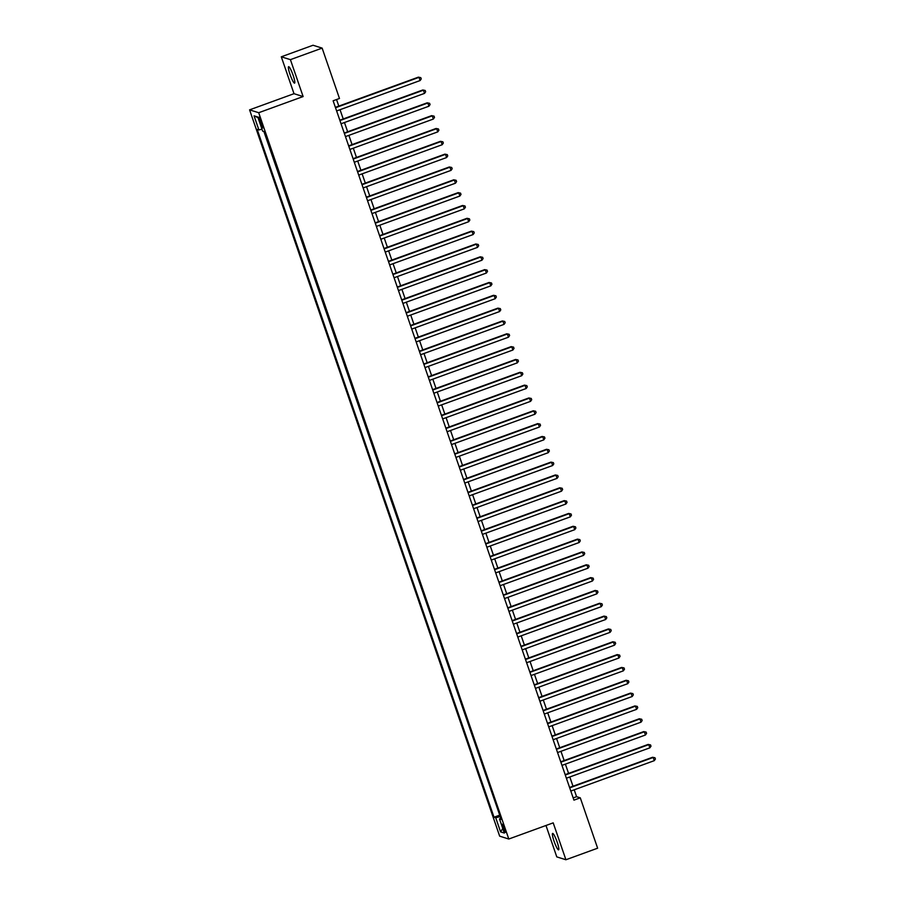 <?xml version="1.0" encoding="UTF-8"?>
<svg xmlns="http://www.w3.org/2000/svg" width="905" height="905" viewBox="0 0 905 905"><rect width="100%" height="100%" fill="white"/><g stroke="black" fill="none" stroke-linecap="round" stroke-linejoin="round"><path stroke-width="1.36" d="M557.186 842.136A8.745 1.324 -110 0 0 552.616 833.426A8.745 1.324 -110 0 0 554.03 841.141A8.745 1.324 -110 0 0 558.6 849.852A8.745 1.324 -110 0 0 557.186 842.136M293.175 75.398A8.745 1.324 -110 0 0 288.605 66.687A8.745 1.324 -110 0 0 290.019 74.414A8.745 1.324 -110 0 0 294.589 83.124A8.745 1.324 -110 0 0 293.175 75.398M504.639 828.561A4.367 0.656 -110 0 0 502.365 824.206A4.367 0.656 -110 0 0 503.067 828.064A4.367 0.656 -110 0 0 505.352 832.419A4.367 0.656 -110 0 0 504.639 828.561M545.975 825.484L556.79 856.888L565.908 859.75L597.628 848.2L580.286 797.837L576.587 796.683L574.223 789.805M249.588 109.856L499.673 836.163L508.791 839.025L258.706 112.718L249.588 109.856L294.001 93.69L303.118 96.552L290.415 59.651L281.297 56.8L294.001 93.69M281.297 56.8L313.017 45.25L322.135 48.112L290.415 59.651M322.135 48.112L339.477 98.475L333.131 100.783L573.94 800.144L580.286 797.837M259.588 120.885L260.561 123.714A4.231 0.645 -110 0 0 262.767 127.933A4.231 0.645 -110 0 0 262.088 124.189L261.115 121.372A4.231 0.645 -110 0 0 258.898 117.152A4.231 0.645 -110 0 0 259.588 120.885L260.787 120.456M500.782 818.244L499.481 818.935L501.212 819.478L264.373 131.655L262.642 131.123L257.789 117.005L254.045 115.829L258.898 129.947L257.178 129.404L494.006 817.215L495.736 817.758L500.227 816.615M499.481 818.935L504.345 833.053L500.589 831.876L495.736 817.758M263.898 131.508L499.809 815.428M565.908 859.75L553.204 822.86L508.791 839.025M303.118 96.552L258.706 112.718M572.989 786.23L569.811 776.976M568.578 773.402L565.387 764.148M564.154 760.562L560.964 751.308M559.731 747.734L556.552 738.48M555.319 734.894L552.129 725.64M550.896 722.066L547.717 712.812M546.484 709.237L543.294 699.984M542.061 696.398L538.871 687.144M537.638 683.569L534.459 674.316M533.226 670.741L530.036 661.487M528.803 657.901L525.624 648.647M524.391 645.073L521.201 635.819M519.968 632.244L516.778 622.991M515.556 619.405L512.366 610.151M511.133 606.576L507.943 597.323M506.71 593.748L503.531 584.494M502.298 580.908L499.108 571.655M497.874 568.08L494.696 558.826M493.463 555.251L490.272 545.998M489.039 542.412L485.849 533.158M484.616 529.583L481.437 520.33M480.204 516.755L477.014 507.501M475.781 503.915L472.602 494.662M471.369 491.087L468.179 481.833M466.946 478.247L463.756 469.005M462.523 465.419L459.344 456.165M458.111 452.591L454.921 443.337M453.688 439.751L450.509 430.497M449.276 426.922L446.086 417.669M444.853 414.094L441.663 404.84M440.441 401.254L437.251 392.001M436.018 388.426L432.828 379.172M431.595 375.598L428.416 366.344M427.183 362.758L423.993 353.504M422.759 349.93L419.581 340.676M418.348 337.101L415.157 327.848M413.924 324.262L410.734 315.008M409.501 311.433L406.322 302.18M405.089 298.605L401.899 289.351M400.666 285.765L397.487 276.511M396.254 272.937L393.064 263.683M391.831 260.108L388.641 250.855M387.408 247.269L384.229 238.015M382.996 234.44L379.806 225.187M378.573 221.612L375.394 212.358M374.161 208.772L370.971 199.519M369.738 195.944L366.548 186.69M365.326 183.104L362.136 173.851M360.903 170.276L357.713 161.022M356.48 157.447L353.301 148.194M352.068 144.608L348.877 135.354M347.644 131.779L344.466 122.526M343.233 118.951L340.042 109.697M338.809 106.111L336.547 99.539M573.182 797.916L576.587 796.683M261.975 129.166L258.898 129.947M499.334 815.281L494.006 817.215M258.016 117.65L254.045 115.829M500.589 831.876L502.773 828.494M335.529 107.729L418.992 77.344L420.101 80.556L336.626 110.942M335.393 107.356L418.382 77.151L420.791 77.649L421.232 78.927L420.101 80.556M418.382 77.151L420.791 77.649M339.941 120.557L423.416 90.183L424.513 93.385L341.049 123.77M339.816 120.195L422.793 89.98L425.203 90.477L425.655 91.767L424.513 93.385M422.793 89.98L425.203 90.477M344.364 133.397L427.827 103.012L428.936 106.213L345.461 136.598M344.228 133.024L427.217 102.819L429.626 103.317L430.067 104.595L428.936 106.213M427.217 102.819L429.626 103.317M348.776 146.225L432.251 115.84L433.359 119.053L349.884 149.438M348.651 145.852L431.628 115.648L434.049 116.145L434.49 117.435L433.359 119.053M431.628 115.648L434.049 116.145M353.199 159.054L436.663 128.68L437.771 131.881L354.308 162.267M353.074 158.692L436.052 128.487L438.461 128.974L438.902 130.263L437.771 131.881M436.052 128.487L438.461 128.974M357.622 171.893L441.086 141.508L442.194 144.721L358.719 175.095M357.486 171.52L440.475 141.316L442.884 141.814L443.326 143.092L442.194 144.721M440.475 141.316L442.884 141.814M362.034 184.722L445.509 154.336L446.606 157.549L363.143 187.935M361.91 184.349L444.887 154.144L447.296 154.642L447.737 155.932L446.606 157.549M444.887 154.144L447.296 154.642M366.457 197.55L449.921 167.176L451.029 170.378L367.554 200.763M366.321 197.188L449.31 166.984L451.719 167.482L452.161 168.76L451.029 170.378M449.31 166.984L451.719 167.482M370.869 210.39L454.344 180.005L455.441 183.217L371.978 213.591M370.745 210.017L453.722 179.812L456.143 180.31L456.584 181.588L455.441 183.217M453.722 179.812L456.143 180.31M375.292 223.218L458.756 192.833L459.864 196.046L376.401 226.431M375.168 222.845L458.145 192.641L460.555 193.138L460.996 194.428L459.864 196.046M458.145 192.641L460.555 193.138M379.704 236.047L463.179 205.673L464.288 208.874L380.813 239.259M379.58 235.685L462.568 205.48L464.978 205.978L465.419 207.256L464.288 208.874M462.568 205.48L464.978 205.978M384.127 248.886L467.602 218.501L468.7 221.714L385.236 252.088M384.003 248.513L466.98 218.309L469.39 218.806L469.831 220.085L468.7 221.714M466.98 218.309L469.39 218.806M388.55 261.715L472.014 231.329L473.123 234.542L389.648 264.927M388.415 261.341L471.403 231.137L473.813 231.635L474.254 232.924L473.123 234.542M471.403 231.137L473.813 231.635M392.962 274.554L476.437 244.169L477.535 247.37L394.071 277.756M392.838 274.181L475.815 243.977L478.236 244.474L478.677 245.753L477.535 247.37M475.815 243.977L478.236 244.474M397.385 287.383L480.849 256.997L481.958 260.21L398.483 290.584M397.261 287.009L480.238 256.805L482.648 257.303L483.089 258.581L481.958 260.21M480.238 256.805L482.648 257.303M401.797 300.211L485.272 269.826L486.381 273.039L402.906 303.424M401.673 299.838L484.65 269.633L487.071 270.131L487.512 271.421L486.381 273.039M484.65 269.633L487.071 270.131M406.221 313.051L489.696 282.665L490.793 285.867L407.329 316.252M406.096 312.678L489.073 282.473L491.483 282.971L491.924 284.249L490.793 285.867M489.073 282.473L491.483 282.971M410.644 325.879L494.107 295.494L495.216 298.707L411.741 329.092M410.508 325.506L493.497 295.302L495.906 295.799L496.347 297.078L495.216 298.707M493.497 295.302L495.906 295.799M415.056 338.708L498.531 308.322L499.628 311.535L416.164 341.92M414.931 338.334L497.908 308.13L500.318 308.628L500.77 309.917L499.628 311.535M497.908 308.13L500.318 308.628M419.479 351.547L502.942 321.162L504.051 324.363L420.576 354.749M419.343 351.174L502.332 320.97L504.741 321.467L505.182 322.746L504.051 324.363M502.332 320.97L504.741 321.467M423.891 364.376L507.366 333.99L508.474 337.203L424.999 367.588M423.766 364.002L506.743 333.798L509.164 334.296L509.606 335.574L508.474 337.203M506.743 333.798L509.164 334.296M428.314 377.204L511.778 346.83L512.886 350.031L429.423 380.417M428.189 376.842L511.167 346.626L513.576 347.124L514.017 348.414L512.886 350.031M511.167 346.626L513.576 347.124M432.737 390.044L516.201 359.658L517.309 362.86L433.834 393.245M432.601 389.67L515.59 359.466L517.999 359.964L518.441 361.242L517.309 362.86M515.59 359.466L517.999 359.964M437.149 402.872L520.624 372.487L521.721 375.699L438.258 406.085M437.025 402.499L520.002 372.294L522.411 372.792L522.852 374.082L521.721 375.699M520.002 372.294L522.411 372.792M441.572 415.7L525.036 385.326L526.144 388.528L442.669 418.913M441.436 415.338L524.425 385.123L526.834 385.621L527.276 386.91L526.144 388.528M524.425 385.123L526.834 385.621M445.984 428.54L529.459 398.155L530.556 401.356L447.093 431.742M445.86 428.167L528.837 397.962L531.258 398.46L531.699 399.739L530.556 401.356M528.837 397.962L531.258 398.46M450.407 441.369L533.871 410.983L534.979 414.196L451.516 444.581M450.283 440.995L533.26 410.791L535.669 411.289L536.111 412.578L534.979 414.196M533.26 410.791L535.669 411.289M454.819 454.197L538.294 423.823L539.403 427.024L455.928 457.41M454.695 453.835L537.683 423.631L540.093 424.117L540.534 425.407L539.403 427.024M537.683 423.631L540.093 424.117M459.242 467.037L542.717 436.651L543.815 439.864L460.351 470.238M459.118 466.663L542.095 436.459L544.505 436.957L544.946 438.235L543.815 439.864M542.095 436.459L544.505 436.957M463.665 479.865L547.129 449.48L548.238 452.692L464.763 483.078M463.53 479.492L546.518 449.287L548.928 449.785L549.369 451.075L548.238 452.692M546.518 449.287L548.928 449.785M468.077 492.693L551.552 462.319L552.65 465.521L469.186 495.906M467.953 492.331L550.93 462.127L553.351 462.625L553.792 463.903L552.65 465.521M550.93 462.127L553.351 462.625M472.501 505.533L555.964 475.148L557.073 478.36L473.598 508.734M472.376 505.16L555.353 474.955L557.763 475.453L558.204 476.731L557.073 478.36M555.353 474.955L557.763 475.453M476.912 518.361L560.387 487.976L561.496 491.189L478.021 521.574M476.788 517.988L559.765 487.784L562.186 488.281L562.627 489.571L561.496 491.189M559.765 487.784L562.186 488.281M481.336 531.201L564.811 500.816L565.908 504.017L482.444 534.403M481.211 530.828L564.188 500.623L566.598 501.121L567.039 502.399L565.908 504.017M564.188 500.623L566.598 501.121M485.759 544.029L569.222 513.644L570.331 516.857L486.856 547.231M485.623 543.656L568.611 513.452L571.021 513.95L571.462 515.228L570.331 516.857M568.611 513.452L571.021 513.95M490.171 556.858L573.646 526.472L574.743 529.685L491.279 560.071M490.046 556.485L573.023 526.28L575.433 526.778L575.885 528.068L574.743 529.685M573.023 526.28L575.433 526.778M494.594 569.698L578.057 539.312L579.166 542.514L495.691 572.899M494.458 569.324L577.447 539.12L579.856 539.618L580.297 540.896L579.166 542.514M577.447 539.12L579.856 539.618M499.006 582.526L582.481 552.14L583.589 555.353L500.114 585.727M498.881 582.153L581.858 551.948L584.279 552.446L584.721 553.724L583.589 555.353M581.858 551.948L584.279 552.446M503.429 595.354L586.893 564.969L588.001 568.182L504.538 598.567M503.304 594.981L586.282 564.777L588.691 565.274L589.132 566.564L588.001 568.182M586.282 564.777L588.691 565.274M507.852 608.194L591.316 577.809L592.424 581.01L508.949 611.395M507.716 607.821L590.705 577.616L593.114 578.114L593.556 579.392L592.424 581.01M590.705 577.616L593.114 578.114M512.264 621.022L595.739 590.637L596.836 593.85L513.373 624.235M512.14 620.649L595.117 590.445L597.526 590.942L597.967 592.221L596.836 593.85M595.117 590.445L597.526 590.942M516.687 633.851L600.151 603.465L601.259 606.678L517.784 637.063M516.551 633.489L599.54 603.273L601.949 603.771L602.391 605.06L601.259 606.678M599.54 603.273L601.949 603.771M521.099 646.69L604.574 616.305L605.671 619.506L522.208 649.892M520.975 646.317L603.952 616.113L606.373 616.61L606.814 617.889L605.671 619.506M603.952 616.113L606.373 616.61M525.522 659.519L608.986 629.133L610.094 632.346L526.631 662.732M525.398 659.145L608.375 628.941L610.784 629.439L611.226 630.717L610.094 632.346M608.375 628.941L610.784 629.439M529.934 672.347L613.409 641.973L614.518 645.175L531.043 675.56M529.81 671.985L612.787 641.769L615.208 642.267L615.649 643.557L614.518 645.175M612.787 641.769L615.208 642.267M534.357 685.187L617.832 654.801L618.93 658.003L535.466 688.388M534.233 684.814L617.21 654.609L619.62 655.107L620.061 656.385L618.93 658.003M617.21 654.609L619.62 655.107M538.78 698.015L622.244 667.63L623.353 670.843L539.878 701.228M538.645 697.642L621.633 667.438L624.043 667.935L624.484 669.225L623.353 670.843M621.633 667.438L624.043 667.935M543.192 710.844L626.667 680.47L627.765 683.671L544.301 714.056M543.068 710.482L626.045 680.277L628.455 680.764L628.907 682.053L627.765 683.671M626.045 680.277L628.455 680.764M547.615 723.683L631.079 693.298L632.188 696.511L548.713 726.885M547.491 723.31L630.468 693.106L632.878 693.603L633.319 694.882L632.188 696.511M630.468 693.106L632.878 693.603M552.027 736.512L635.502 706.126L636.611 709.339L553.136 739.724M551.903 736.138L634.88 705.934L637.301 706.432L637.742 707.721L636.611 709.339M634.88 705.934L637.301 706.432M556.451 749.34L639.914 718.966L641.023 722.167L557.559 752.553M556.326 748.978L639.303 718.774L641.713 719.271L642.154 720.55L641.023 722.167M639.303 718.774L641.713 719.271M560.874 762.18L644.337 731.794L645.446 735.007L561.971 765.381M560.738 761.806L643.726 731.602L646.136 732.1L646.577 733.378L645.446 735.007M643.726 731.602L646.136 732.1M565.286 775.008L648.761 744.623L649.858 747.835L566.394 778.221M565.161 774.635L648.138 744.43L650.548 744.928L650.989 746.218L649.858 747.835M648.138 744.43L650.548 744.928M569.709 787.836L653.172 757.462L654.281 760.664L570.806 791.049M569.573 787.474L652.562 757.27L654.971 757.768L655.412 759.046L654.281 760.664M652.562 757.27L654.971 757.768M261.771 123.272L260.561 123.714"/></g></svg>
